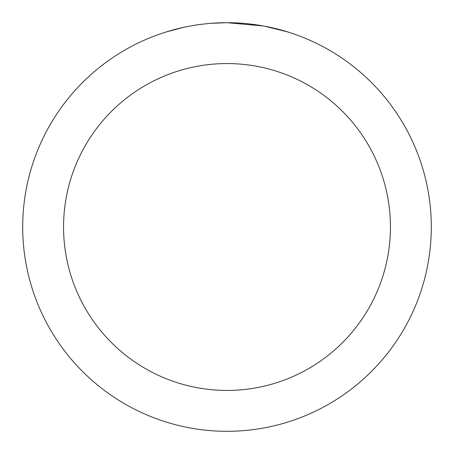 <?xml version="1.0" encoding="UTF-8"?>
<svg xmlns="http://www.w3.org/2000/svg" width="454" height="454" viewBox="0 0 454 454"><rect width="100%" height="100%" fill="white"/><g stroke="black" fill="none" stroke-linecap="round" stroke-linejoin="round"><path stroke-width="0.68" d="M231.075 22.74L233.912 22.819M252.157 24.255L253.02 24.363M263.292 25.952L227 22.7A204.3 204.3 0 0 1 431.3 227A204.3 204.3 0 0 1 227 431.3A204.3 204.3 0 0 1 22.7 227A204.3 204.3 0 0 1 227 22.7L211.036 23.324M264.256 26.128L287.694 31.928M227 63.56A163.44 163.44 0 0 1 390.44 227A163.44 163.44 0 0 1 227 390.44A163.44 163.44 0 0 1 63.56 227A163.44 163.44 0 0 1 227 63.56M203.959 24.005L201.468 24.3M166.312 31.928L184.114 27.251M195.765 25.101L201.468 24.306M212.024 23.25L215.275 23.041M196.457 24.998L200.214 24.465"/></g></svg>
